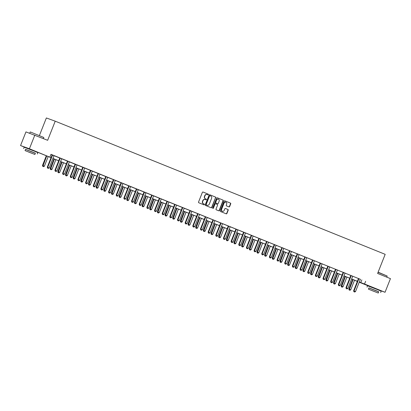 <?xml version="1.0" encoding="UTF-8"?>
<svg xmlns="http://www.w3.org/2000/svg" width="411" height="411" viewBox="0 0 411 411"><rect width="100%" height="100%" fill="white"/><g stroke="black" fill="none" stroke-linecap="round" stroke-linejoin="round"><path stroke-width="0.62" d="M208.372 194.624A0.406 0.365 110 0 0 208.187 194.11L203.065 192.045A0.575 0.519 110 0 0 202.371 192.384L198.549 202.037A0.575 0.519 110 0 0 198.821 202.767L203.938 204.832A0.406 0.365 110 0 0 204.236 204.082L203.573 203.815A1.844 1.665 110 0 1 202.71 201.477L203.029 200.671A1.844 1.665 110 0 1 205.248 199.582L205.911 199.849A0.406 0.365 110 0 0 206.209 199.099L205.546 198.832A1.844 1.665 110 0 1 204.683 196.489L205.002 195.687A1.844 1.665 110 0 1 207.226 194.593L207.889 194.86A0.406 0.365 110 0 0 208.372 194.624M207.719 194.793A0.406 0.365 110 0 0 207.945 194.023L202.977 192.019M203.774 204.765A0.406 0.365 110 0 0 203.995 203.995L203.573 203.815M205.747 199.782A0.406 0.365 110 0 0 205.973 199.011L205.546 198.832M370.753 286.755L378.182 289.693M27.393 148.196L34.817 151.14M228.963 206.877A0.575 0.519 110 0 0 229.657 206.538L230.73 203.83A0.575 0.519 110 0 0 230.458 203.101L224.776 200.804A0.575 0.519 110 0 0 224.077 201.149L220.26 210.797A0.575 0.519 110 0 0 220.527 211.526L226.214 213.823A0.575 0.519 110 0 0 226.908 213.479L228.203 210.211A0.575 0.519 110 0 0 227.935 209.476L225.5 208.495A0.575 0.519 110 0 0 224.807 208.839L224.165 210.458A1.541 1.392 110 0 1 221.586 209.42L224.103 203.065A1.541 1.392 110 0 1 226.682 204.108L226.261 205.166A0.575 0.519 110 0 0 226.528 205.896L228.963 206.877M27.352 148.299L20.55 145.551L25.955 131.9L47.65 140.3L55.223 121.183L385.179 254.332L377.611 273.449L390.45 278.627L385.045 292.283L378.151 289.776M34.817 135.121L29.407 148.772L51.046 157.654M360.406 279.326L50.985 154.315L49.906 157.043M365.631 281.278L364.547 284.011L385.045 292.283M215.744 197.783A0.575 0.519 110 0 0 215.472 197.054L209.785 194.757A0.575 0.519 110 0 0 209.091 195.097L205.274 204.75A0.575 0.519 110 0 0 205.541 205.479L211.228 207.776A0.575 0.519 110 0 0 211.922 207.432L215.503 197.696A0.575 0.519 110 0 0 215.236 196.967L209.697 194.732M217.28 197.783L222.968 200.075A0.575 0.519 110 0 1 223.235 200.804L219.417 210.458A0.575 0.519 110 0 1 218.734 210.802A0.575 0.519 110 0 0 218.734 210.802L216.289 209.816A0.575 0.519 110 0 1 216.016 209.086L217.568 205.171A0.575 0.519 110 0 0 217.296 204.442L215.683 203.789A0.575 0.519 110 0 0 214.989 204.133L213.376 208.207A0.406 0.365 110 0 1 212.703 207.935L216.587 198.123A0.575 0.519 110 0 1 217.28 197.783L217.249 197.768M20.55 145.551L29.407 148.772M55.223 121.183L46.361 117.962L39.435 135.46M370.712 286.852L359.219 282.213M357.323 281.448L355.69 280.79L357.344 281.391M51.031 157.701L34.843 151.084M359.291 282.038L364.547 284.011M52.942 158.42L58.706 160.747M60.602 161.513L66.361 163.835M68.262 164.6L74.021 166.928M75.922 167.693L81.681 170.015M83.577 170.786L89.341 173.108M91.237 173.874L96.996 176.201M98.897 176.966L104.656 179.288M106.552 180.054L112.316 182.381M114.212 183.147L119.971 185.469M121.872 186.234L127.631 188.562M129.532 189.327L135.291 191.649M137.187 192.415L142.951 194.742M144.847 195.508L150.606 197.83M152.507 198.6L158.266 200.922M160.167 201.688L165.926 204.015M167.822 204.781L173.586 207.103M175.482 207.868L181.241 210.196M183.142 210.961L188.901 213.283M190.796 214.049L196.561 216.376M198.456 217.142L204.221 219.464M206.117 220.229L211.876 222.556M213.777 223.322L219.536 225.644M221.431 226.41L227.196 228.737M229.091 229.502L234.851 231.825M236.751 232.595L242.511 234.917M244.411 235.683L250.171 238.01M252.066 238.776L257.831 241.098M259.726 241.863L265.485 244.191M267.386 244.956L273.145 247.278M275.046 248.044L280.805 250.371M282.701 251.136L288.465 253.459M290.361 254.224L296.12 256.551M298.021 257.317L303.78 259.639M305.676 260.41L311.44 262.732M313.336 263.497L319.095 265.825M320.996 266.59L326.755 268.912M328.656 269.678L334.415 272.005M336.311 272.77L342.075 275.093M343.971 275.858L349.73 278.185M351.631 278.951L357.39 281.273M357.375 281.319L351.611 278.992M349.715 278.226L343.956 275.904M342.055 275.139L336.296 272.812M334.4 272.046L328.636 269.724M326.74 268.958L320.981 266.631M319.08 265.866L313.321 263.543M311.42 262.778L305.661 260.451M303.765 259.685L298.001 257.358M296.105 256.592L290.346 254.27M288.445 253.505L282.686 251.178M280.785 250.412L275.026 248.09M273.13 247.324L267.366 244.997M265.47 244.232L259.711 241.909M257.81 241.144L252.051 238.817M250.155 238.051L244.391 235.729M242.495 234.964L236.731 232.636M234.835 231.871L229.076 229.549M227.175 228.778L221.416 226.456M219.52 225.69L213.756 223.363M211.86 222.598L206.101 220.275M204.2 219.51L198.441 217.183M196.54 216.417L190.781 214.095M188.885 213.33L183.121 211.002M181.225 210.237L175.466 207.915M173.565 207.149L167.806 204.822M165.905 204.056L160.146 201.734M158.25 200.969L152.486 198.641M150.59 197.876L144.831 195.549M142.93 194.783L137.171 192.461M135.276 191.696L129.511 189.368M127.616 188.603L121.856 186.281M119.955 185.515L114.196 183.188M112.295 182.422L106.536 180.1M104.641 179.335L98.876 177.007M96.981 176.242L91.221 173.92M89.321 173.154L83.561 170.827M81.661 170.062L75.901 167.739M74.006 166.969L68.241 164.647M66.346 163.881L60.587 161.554M58.686 160.788L52.927 158.466M361.834 279.901L360.75 282.629M50.933 154.444L52.084 154.906M54.062 155.707L59.744 157.999M61.722 158.795L67.404 161.091M69.382 161.888L75.059 164.179M77.037 164.975L82.719 167.272M84.697 168.068L90.379 170.36M92.357 171.161L98.039 173.452M100.012 174.249L105.694 176.54M107.672 177.341L113.354 179.633M115.332 180.429L121.014 182.72M122.992 183.522L128.674 185.813M130.647 186.609L136.329 188.906M138.307 189.702L143.989 191.994M145.967 192.79L151.649 195.086M153.627 195.883L159.304 198.174M161.282 198.97L166.964 201.267M168.942 202.063L174.624 204.354M176.602 205.156L182.284 207.447M184.256 208.243L189.939 210.535M191.916 211.336L197.599 213.628M199.576 214.424L205.259 216.715M207.236 217.517L212.919 219.808M214.891 220.604L220.573 222.901M222.551 223.697L228.233 225.988M230.211 226.785L235.893 229.081M237.871 229.877L243.553 232.169M245.526 232.97L251.208 235.262M253.186 236.058L258.868 238.349M260.846 239.151L266.528 241.442M268.506 242.238L274.183 244.53M276.161 245.331L281.843 247.622M283.821 248.419L289.503 250.715M291.481 251.511L297.163 253.803M299.136 254.599L304.818 256.896M306.796 257.692L312.478 259.983M314.456 260.78L320.138 263.076M322.116 263.872L327.798 266.164M329.771 266.965L335.453 269.256M337.431 270.053L343.113 272.344M345.091 273.145L350.773 275.437M352.751 276.233L358.428 278.524M358.438 278.473L360.375 279.367A0.586 0.529 110 0 0 360.283 279.526L355.525 291.543L354.056 290.947L358.813 278.93A0.586 0.529 110 0 0 358.854 278.756L358.87 278.622M346.303 288.65L347.038 288.948L346.303 288.65L346.396 287.854L345.964 287.7L350.722 275.683A0.586 0.529 110 0 0 350.763 275.509L352.787 276.187M343.118 272.288L345.127 273.099M335.458 269.2L337.467 270.006M323.329 279.377L324.063 279.675L323.329 279.377L323.421 278.586L322.989 278.427L327.747 266.41A0.586 0.529 110 0 0 327.788 266.236L329.807 266.914M320.143 263.019L322.152 263.826M312.483 259.927L314.42 260.826A0.586 0.529 110 0 0 314.333 260.985L309.575 272.996L308.101 272.406L312.858 260.389A0.586 0.529 110 0 0 312.905 260.214L312.915 260.076M304.823 256.839L306.832 257.646M297.168 253.746L299.172 254.553M289.508 250.659L291.445 251.558A0.586 0.529 110 0 0 291.358 251.712L286.601 263.728L285.126 263.132L289.883 251.116A0.586 0.529 110 0 0 289.925 250.941L289.94 250.808M281.848 247.566L283.857 248.372M269.719 257.743L270.453 258.041L269.719 257.743L269.811 256.952L269.38 256.793L274.137 244.781A0.586 0.529 110 0 0 274.178 244.607L276.197 245.285M266.534 241.385L268.542 242.192M258.873 238.293L260.882 239.104M246.739 248.475L247.479 248.768L246.739 248.475L246.831 247.679L246.405 247.525L251.162 235.508A0.586 0.529 110 0 0 251.203 235.333L253.222 236.012M243.559 232.112L245.495 233.011A0.586 0.529 110 0 0 245.403 233.171L240.646 245.182L239.176 244.591L243.934 232.575A0.586 0.529 110 0 0 243.975 232.4L243.99 232.266M235.899 229.025L237.835 229.924A0.586 0.529 110 0 0 237.748 230.078L232.991 242.094L231.516 241.498L236.274 229.482A0.586 0.529 110 0 0 236.315 229.307L236.33 229.174M223.764 239.202L224.504 239.5L223.764 239.202L223.856 238.411L223.425 238.252L228.182 226.235A0.586 0.529 110 0 0 228.228 226.06L230.247 226.738M220.579 222.844L222.587 223.651M212.924 219.751L214.927 220.558M205.264 216.664L207.272 217.47M197.604 213.571L199.612 214.378M189.944 210.478L191.886 211.377A0.586 0.529 110 0 0 191.793 211.537L187.036 223.548L185.567 222.957L190.324 210.941A0.586 0.529 110 0 0 190.365 210.766L190.375 210.632M182.289 207.391L184.298 208.197M174.629 204.298L176.638 205.104M166.969 201.21L168.978 202.017M159.314 198.117L161.318 198.924M147.179 208.295L147.914 208.593L147.179 208.295L147.272 207.504L146.84 207.35L151.597 195.333A0.586 0.529 110 0 0 151.638 195.158L153.663 195.836M143.994 191.937L145.931 192.836A0.586 0.529 110 0 0 145.843 192.99L141.086 205.007L139.612 204.416L144.369 192.399A0.586 0.529 110 0 0 144.41 192.225L144.425 192.086M136.334 188.849L138.271 189.743A0.586 0.529 110 0 0 138.183 189.903L133.426 201.919L131.957 201.323L136.709 189.307A0.586 0.529 110 0 0 136.755 189.132L136.765 188.998M124.204 199.027L124.939 199.325L124.204 199.027L124.297 198.23L123.865 198.076L128.622 186.06A0.586 0.529 110 0 0 128.664 185.885L130.683 186.563M121.019 182.664L123.028 183.476M113.359 179.576L115.368 180.383M101.229 189.754L101.964 190.052L101.229 189.754L101.322 188.962L100.89 188.803L105.648 176.792A0.586 0.529 110 0 0 105.689 176.612L107.708 177.295M98.044 173.396L100.048 174.202M90.384 170.303L92.321 171.202A0.586 0.529 110 0 0 92.234 171.361L87.476 183.373L86.002 182.782L90.759 170.765A0.586 0.529 110 0 0 90.8 170.591L90.816 170.457M82.724 167.215L84.733 168.022M75.069 164.123L77.073 164.929M67.409 161.035L69.418 161.842M59.749 157.942L61.758 158.749M47.614 168.12L48.354 168.418L47.614 168.12L47.707 167.328L47.28 167.169L52.038 155.158A0.586 0.529 110 0 0 52.079 154.983L54.098 155.661M207.129 194.557L206.985 194.506A1.844 1.665 110 0 0 204.765 195.6L205.002 195.687M205.31 198.744A1.844 1.665 110 0 1 204.447 196.407L204.765 195.6M205.151 199.546L205.012 199.494A1.844 1.665 110 0 0 202.793 200.583L203.029 200.671M203.337 203.728A1.844 1.665 110 0 1 202.474 201.39L202.793 200.583M211.074 207.714A0.575 0.519 110 0 0 211.68 207.344L215.503 197.696M210.021 195.723A0.406 0.365 110 0 0 209.533 195.96L206.178 204.431A0.406 0.365 110 0 0 206.368 204.94L207.067 205.223A1.844 1.665 110 0 0 209.291 204.133L211.583 198.343A1.844 1.665 110 0 0 210.72 196.006L209.769 195.631A0.406 0.365 110 0 0 209.297 195.872L209.533 195.96M206.928 205.171A1.844 1.665 110 0 1 206.831 205.135L206.132 204.858A0.406 0.365 110 0 1 205.942 204.344L209.297 195.872M217.193 197.758L222.968 200.075M218.57 210.735A0.575 0.519 110 0 0 219.176 210.37L222.998 200.717A0.575 0.519 110 0 0 222.726 199.987M215.652 203.779L215.446 203.702A0.575 0.519 110 0 0 214.753 204.046L213.376 208.207M212.79 208.382A0.406 0.365 110 0 0 213.139 208.12M219.176 201.113A1.541 1.392 110 0 0 216.597 200.07L215.713 202.31A0.575 0.519 110 0 0 215.981 203.039L217.594 203.692A0.575 0.519 110 0 0 218.287 203.347L219.176 201.113M218.292 199.104A1.541 1.392 110 0 0 216.356 199.982L216.597 200.07M217.388 203.615A0.575 0.519 110 0 1 217.373 203.609A0.575 0.519 110 0 0 217.373 203.609L215.739 202.952A0.575 0.519 110 0 1 215.472 202.222L216.356 199.982M225.793 202.099A1.541 1.392 110 0 0 223.861 202.983L224.103 203.065M222.233 211.341A1.541 1.392 110 0 1 221.349 209.333L223.861 202.983M226.065 213.761A0.575 0.519 110 0 0 226.672 213.391L227.966 210.124A0.575 0.519 110 0 0 227.694 209.394L225.413 208.469M228.814 206.815A0.575 0.519 110 0 0 229.42 206.45L230.489 203.743A0.575 0.519 110 0 0 230.222 203.013L224.683 200.779M46.304 155.795L42.492 165.433L44.393 166.183L48.205 156.56M42.754 166.352L43.566 166.676L42.754 166.352L42.492 165.433M46.731 155.964L42.826 166.378M44.393 166.183L43.566 166.676M54.108 155.646L54.026 155.748A0.586 0.529 110 0 0 53.939 155.908L49.181 167.924L47.707 167.328L52.464 155.312A0.586 0.529 110 0 0 52.51 155.137L52.521 155.004M48.354 168.418L49.181 167.924M47.28 167.169L47.548 168.094M30.399 131.982L43.823 137.485L30.399 131.982M35.356 153.288L25.528 149.393M37.293 153.981L37.838 152.615L34 151.001L24.182 147.21L23.638 148.577M25.056 150.585L25.554 149.332L32.623 152.06L35.382 153.226L34.884 154.479L25.056 150.585L34.884 154.479M28.58 152.029L33.137 153.786L28.58 152.029M378.12 272.164L387.188 276.043L378.053 272.329M378.721 291.846L368.888 287.952M380.658 292.534L381.197 291.173L377.365 289.555L367.542 285.763L367.002 287.13M368.415 289.144L368.914 287.885L375.983 290.618L378.747 291.779L378.248 293.038L368.415 289.144L378.248 293.038M371.945 290.587L376.502 292.344L371.945 290.587M53.964 158.882L50.147 168.52L52.053 169.27L55.86 159.648M50.414 169.445L51.221 169.769L50.414 169.445L50.147 168.52M54.391 159.057L50.486 169.471M52.053 169.27L51.221 169.769M61.624 161.975L57.807 171.613L59.713 172.363L63.52 162.741M58.074 172.533L58.881 172.856L58.074 172.533L57.807 171.613M62.046 162.145L58.146 172.563M59.713 172.363L58.881 172.856M55.274 171.212L56.014 171.51L55.274 171.212L55.367 170.416L54.935 170.262L59.693 158.245A0.586 0.529 110 0 0 59.739 158.071L59.749 157.922M61.768 158.733L61.686 158.841A0.586 0.529 110 0 0 61.599 158.995L56.841 171.012L55.367 170.416L60.124 158.405A0.586 0.529 110 0 0 60.165 158.23L60.181 158.091M56.014 171.51L56.841 171.012M54.935 170.262L55.202 171.187M62.934 174.3L63.669 174.598L62.934 174.3L63.027 173.509L62.595 173.355L67.353 161.338A0.586 0.529 110 0 0 67.394 161.163L67.409 161.014M69.428 161.826L69.346 161.934A0.586 0.529 110 0 0 69.259 162.088L64.501 174.105L63.027 173.509L67.784 161.492A0.586 0.529 110 0 0 67.825 161.318L67.841 161.184M63.669 174.598L64.501 174.105M62.595 173.355L62.862 174.274M69.279 165.063L65.467 174.701L67.368 175.451L71.18 165.833M65.734 175.625L66.541 175.949L65.734 175.625L65.467 174.701M69.706 165.237L65.806 175.651M67.368 175.451L66.541 175.949M70.594 177.393L71.329 177.691L70.594 177.393L70.687 176.602L70.255 176.442L75.013 164.426A0.586 0.529 110 0 0 75.054 164.251L75.069 164.102M77.088 164.914L77.006 165.022A0.586 0.529 110 0 0 76.914 165.176L72.156 177.192L70.687 176.602L75.444 164.585A0.586 0.529 110 0 0 75.485 164.41L75.501 164.272M71.329 177.691L72.156 177.192M70.255 176.442L70.522 177.367M76.939 168.156L73.122 177.793L75.028 178.544L78.84 168.921M73.389 178.718L74.201 179.042L73.389 178.718L73.122 177.793M77.366 168.325L73.461 178.744M75.028 178.544L74.201 179.042M78.249 180.486L78.989 180.778L78.249 180.486L78.342 179.689L77.915 179.535L82.668 167.518A0.586 0.529 110 0 0 82.714 167.344L82.729 167.195M84.743 168.007L84.661 168.114A0.586 0.529 110 0 0 84.574 168.269L79.816 180.285L78.342 179.689L83.099 167.673A0.586 0.529 110 0 0 83.145 167.498L83.156 167.364M78.989 180.778L79.816 180.285M77.915 179.535L78.177 180.455M84.599 171.248L80.782 180.881L82.688 181.636L86.495 172.014M81.049 181.806L81.856 182.13L81.049 181.806L80.782 180.881M85.026 171.418L81.121 181.832M82.688 181.636L81.856 182.13M85.909 183.573L86.644 183.871L85.909 183.573L86.002 182.782L85.57 182.623L90.328 170.606A0.586 0.529 110 0 0 90.369 170.431L90.384 170.282M86.644 183.871L87.476 183.373M85.57 182.623L85.837 183.547M92.259 174.336L88.442 183.974L90.343 184.724L94.155 175.101M88.709 184.899L89.516 185.222L88.709 184.899L88.442 183.974M92.681 174.511L88.781 184.924M90.343 184.724L89.516 185.222M93.569 186.666L94.304 186.959L93.569 186.666L93.662 185.87L93.23 185.715L97.988 173.699A0.586 0.529 110 0 0 98.029 173.524L98.044 173.375M100.063 174.187L99.981 174.295A0.586 0.529 110 0 0 99.894 174.449L95.136 186.466L93.662 185.87L98.419 173.853A0.586 0.529 110 0 0 98.46 173.678L98.476 173.545M94.304 186.959L95.136 186.466M93.23 185.715L93.497 186.64M99.914 177.429L96.102 187.062L98.003 187.817L101.815 178.194M96.369 187.986L97.176 188.31L96.369 187.986L96.102 187.062M100.341 177.598L96.441 188.012M98.003 187.817L97.176 188.31M107.723 177.275L107.641 177.382A0.586 0.529 110 0 0 107.548 177.542L102.791 189.553L101.322 188.962L106.079 176.946A0.586 0.529 110 0 0 106.12 176.771L106.13 176.638M101.964 190.052L102.791 189.553M100.89 188.803L101.157 189.728M107.574 180.516L103.757 190.154L105.663 190.904L109.47 181.282M104.024 191.079L104.836 191.403L104.024 191.079L103.757 190.154M108.001 180.691L104.096 191.105M105.663 190.904L104.836 191.403M108.884 192.846L109.624 193.144L108.884 192.846L108.977 192.05L108.545 191.896L113.302 179.879A0.586 0.529 110 0 0 113.349 179.705L113.364 179.556M115.378 180.367L115.296 180.475A0.586 0.529 110 0 0 115.208 180.629L110.451 192.646L108.977 192.05L113.734 180.039A0.586 0.529 110 0 0 113.78 179.864L113.79 179.725M109.624 193.144L110.451 192.646M108.545 191.896L108.812 192.821M115.234 183.609L111.417 193.247L113.323 193.997L117.13 184.375M111.684 194.167L112.491 194.49L111.684 194.167L111.417 193.247M115.661 183.779L111.756 194.192M113.323 193.997L112.491 194.49M122.894 186.697L119.077 196.335L120.978 197.085L124.79 187.462M119.344 197.259L120.151 197.583L119.344 197.259L119.077 196.335M123.315 186.871L119.416 197.285M120.978 197.085L120.151 197.583M130.549 189.79L126.737 199.427L128.638 200.178L132.45 190.555M126.999 200.347L127.811 200.671L126.999 200.347L126.737 199.427M130.975 189.959L127.071 200.378M128.638 200.178L127.811 200.671M138.209 192.877L134.392 202.515L136.298 203.265L140.105 193.643M134.659 203.44L135.471 203.764L134.659 203.44L134.392 202.515M138.635 193.052L134.731 203.466M136.298 203.265L135.471 203.764M145.869 195.97L142.052 205.608L143.958 206.358L147.765 196.735M142.319 206.533L143.126 206.851L142.319 206.533L142.052 205.608M146.29 196.139L142.391 206.558M143.958 206.358L143.126 206.851M153.524 199.063L149.712 208.696L151.613 209.446L155.425 199.828M149.979 209.62L150.786 209.944L149.979 209.62L149.712 208.696M153.95 199.232L150.051 209.646M151.613 209.446L150.786 209.944M161.184 202.15L157.367 211.788L159.273 212.538L163.085 202.916M157.634 212.713L158.446 213.037L157.634 212.713L157.367 211.788M161.61 202.32L157.706 212.739M159.273 212.538L158.446 213.037M168.844 205.243L165.027 214.876L166.933 215.631L170.74 206.009M165.294 215.801L166.101 216.124L165.294 215.801L165.027 214.876M169.27 205.413L165.366 215.826M166.933 215.631L166.101 216.124M176.504 208.331L172.687 217.969L174.593 218.719L178.4 209.096M172.954 218.893L173.761 219.217L172.954 218.893L172.687 217.969M176.925 208.505L173.026 218.919M174.593 218.719L173.761 219.217M184.159 211.424L180.347 221.056L182.248 221.812L186.06 212.189M180.614 221.981L181.421 222.305L180.614 221.981L180.347 221.056M184.585 211.593L180.686 222.007M182.248 221.812L181.421 222.305M116.544 195.934L117.279 196.232L116.544 195.934L116.637 195.143L116.205 194.984L120.962 182.972A0.586 0.529 110 0 0 121.004 182.797L121.019 182.648M123.038 183.455L122.956 183.563A0.586 0.529 110 0 0 122.868 183.722L118.111 195.739L116.637 195.143L121.394 183.126A0.586 0.529 110 0 0 121.435 182.952L121.451 182.818M117.279 196.232L118.111 195.739M116.205 194.984L116.472 195.908M130.698 186.548L130.616 186.656A0.586 0.529 110 0 0 130.523 186.81L125.766 198.826L124.297 198.23L129.054 186.219A0.586 0.529 110 0 0 129.095 186.044L129.111 185.906M124.939 199.325L125.766 198.826M123.865 198.076L124.132 199.001M131.864 202.114L132.599 202.412L131.864 202.114L131.957 201.323L131.525 201.164L136.282 189.152A0.586 0.529 110 0 0 136.324 188.978L136.339 188.829M132.599 202.412L133.426 201.919M131.525 201.164L131.792 202.089M139.519 205.207L140.259 205.505L139.519 205.207L139.612 204.416L139.18 204.257L143.937 192.24A0.586 0.529 110 0 0 143.984 192.065L143.994 191.916M140.259 205.505L141.086 205.007M139.18 204.257L139.447 205.181M153.673 195.821L153.591 195.929A0.586 0.529 110 0 0 153.503 196.083L148.746 208.1L147.272 207.504L152.029 195.487A0.586 0.529 110 0 0 152.07 195.312L152.085 195.179M147.914 208.593L148.746 208.1M146.84 207.35L147.107 208.269M154.839 211.388L155.574 211.686L154.839 211.388L154.932 210.596L154.5 210.437L159.257 198.421A0.586 0.529 110 0 0 159.298 198.246L159.314 198.097M161.333 198.909L161.251 199.016A0.586 0.529 110 0 0 161.158 199.176L156.401 211.187L154.932 210.596L159.689 198.58A0.586 0.529 110 0 0 159.73 198.405L159.745 198.266M155.574 211.686L156.401 211.187M154.5 210.437L154.767 211.362M162.494 214.48L163.234 214.773L162.494 214.48L162.586 213.684L162.16 213.53L166.917 201.513A0.586 0.529 110 0 0 166.958 201.339L166.974 201.19M168.988 202.001L168.906 202.109A0.586 0.529 110 0 0 168.818 202.263L164.061 214.28L162.586 213.684L167.344 201.667A0.586 0.529 110 0 0 167.39 201.493L167.4 201.359M163.234 214.773L164.061 214.28M162.16 213.53L162.422 214.45M170.154 217.568L170.894 217.866L170.154 217.568L170.246 216.777L169.815 216.618L174.572 204.601A0.586 0.529 110 0 0 174.618 204.426L174.629 204.277M176.648 205.089L176.566 205.197A0.586 0.529 110 0 0 176.478 205.356L171.721 217.368L170.246 216.777L175.004 204.76A0.586 0.529 110 0 0 175.045 204.586L175.06 204.452M170.894 217.866L171.721 217.368M169.815 216.618L170.082 217.542M177.814 220.661L178.549 220.959L177.814 220.661L177.906 219.864L177.475 219.71L182.232 207.694A0.586 0.529 110 0 0 182.273 207.519L182.289 207.37M184.308 208.182L184.226 208.29A0.586 0.529 110 0 0 184.138 208.444L179.381 220.46L177.906 219.864L182.664 207.853A0.586 0.529 110 0 0 182.705 207.673L182.72 207.54M178.549 220.959L179.381 220.46M177.475 219.71L177.742 220.635M185.474 223.748L186.209 224.046L185.474 223.748L185.567 222.957L185.135 222.798L189.892 210.786A0.586 0.529 110 0 0 189.933 210.612L189.949 210.463M186.209 224.046L187.036 223.548M185.135 222.798L185.402 223.723M191.819 214.511L188.002 224.149L189.908 224.899L193.715 215.277M188.269 225.074L189.081 225.398L188.269 225.074L188.002 224.149M192.245 214.686L188.341 225.1M189.908 224.899L189.081 225.398M193.129 226.841L193.869 227.139L193.129 226.841L193.221 226.045L192.79 225.891L197.547 213.874A0.586 0.529 110 0 0 197.593 213.699L197.609 213.55M199.623 214.362L199.541 214.47A0.586 0.529 110 0 0 199.453 214.624L194.696 226.641L193.221 226.045L197.979 214.033A0.586 0.529 110 0 0 198.025 213.859L198.035 213.72M193.869 227.139L194.696 226.641M192.79 225.891L193.057 226.815M199.479 217.604L195.662 227.242L197.568 227.992L201.375 218.369M195.929 228.162L196.735 228.485L195.929 228.162L195.662 227.242M199.905 217.773L196.001 228.187M197.568 227.992L196.735 228.485M200.789 229.929L201.524 230.227L200.789 229.929L200.881 229.138L200.45 228.978L205.207 216.967A0.586 0.529 110 0 0 205.248 216.792L205.264 216.643M207.283 217.455L207.201 217.558A0.586 0.529 110 0 0 207.113 217.717L202.356 229.734L200.881 229.138L205.639 217.121A0.586 0.529 110 0 0 205.68 216.946L205.695 216.813M201.524 230.227L202.356 229.734M200.45 228.978L200.717 229.903M207.139 220.692L203.322 230.33L205.223 231.08L209.035 221.457M203.589 231.254L204.395 231.578L203.589 231.254L203.322 230.33M207.56 220.866L203.661 231.28M205.223 231.08L204.395 231.578M208.449 233.022L209.184 233.32L208.449 233.022L208.541 232.225L208.11 232.071L212.867 220.055A0.586 0.529 110 0 0 212.908 219.88L212.924 219.731M214.943 220.543L214.861 220.65A0.586 0.529 110 0 0 214.768 220.805L210.016 232.821L208.541 232.225L213.299 220.214A0.586 0.529 110 0 0 213.34 220.039L213.355 219.9M209.184 233.32L210.016 232.821M208.11 232.071L208.377 232.996M214.794 223.784L210.982 233.422L212.883 234.172L216.695 224.55M211.249 234.347L212.055 234.666L211.249 234.347L210.982 233.422M215.22 223.954L211.316 234.373M212.883 234.172L212.055 234.666M216.109 236.109L216.844 236.407L216.109 236.109L216.201 235.318L215.77 235.164L220.527 223.147A0.586 0.529 110 0 0 220.568 222.973L220.584 222.824M222.603 223.635L222.515 223.743A0.586 0.529 110 0 0 222.428 223.897L217.671 235.914L216.201 235.318L220.959 223.301A0.586 0.529 110 0 0 221 223.127L221.01 222.993M216.844 236.407L217.671 235.914M215.77 235.164L216.037 236.084M222.454 226.872L218.637 236.51L220.543 237.26L224.349 227.643M218.904 237.435L219.715 237.758L218.904 237.435L218.637 236.51M222.88 227.047L218.976 237.46M220.543 237.26L219.715 237.758M230.258 226.723L230.175 226.831A0.586 0.529 110 0 0 230.088 226.99L225.331 239.002L223.856 238.411L228.614 226.394A0.586 0.529 110 0 0 228.66 226.22L228.67 226.081M224.504 239.5L225.331 239.002M223.425 238.252L223.692 239.176M230.114 229.965L226.297 239.603L228.203 240.353L232.01 230.73M226.564 240.527L227.37 240.851L226.564 240.527L226.297 239.603M230.535 230.134L226.636 240.553M228.203 240.353L227.37 240.851M231.424 242.295L232.158 242.588L231.424 242.295L231.516 241.498L231.085 241.344L235.842 229.328A0.586 0.529 110 0 0 235.883 229.153L235.899 229.004M232.158 242.588L232.991 242.094M231.085 241.344L231.352 242.264M237.769 233.058L233.957 242.69L235.857 243.446L239.67 233.823M234.224 243.615L235.03 243.939L234.224 243.615L233.957 242.69M238.195 233.227L234.296 243.641M235.857 243.446L235.03 243.939M239.084 245.382L239.819 245.68L239.084 245.382L239.176 244.591L238.745 244.432L243.502 232.415A0.586 0.529 110 0 0 243.543 232.241L243.559 232.092M239.819 245.68L240.646 245.182M238.745 244.432L239.012 245.357M245.429 236.145L241.617 245.783L243.518 246.533L247.33 236.911M241.879 246.708L242.69 247.032L241.879 246.708L241.617 245.783M245.855 236.32L241.951 246.734M243.518 246.533L242.69 247.032M253.089 239.238L249.272 248.871L251.178 249.626L254.984 240.003M249.539 249.796L250.345 250.119L249.539 249.796L249.272 248.871M253.515 239.408L249.611 249.821M251.178 249.626L250.345 250.119M260.749 242.326L256.932 251.964L258.838 252.714L262.644 243.091M257.199 252.888L258.005 253.212L257.199 252.888L256.932 251.964M261.17 242.5L257.271 252.914M258.838 252.714L258.005 253.212M268.404 245.418L264.592 255.056L266.492 255.806L270.304 246.184M264.859 255.976L265.665 256.3L264.859 255.976L264.592 255.056M268.83 245.588L264.931 256.002M266.492 255.806L265.665 256.3M276.064 248.506L272.246 258.144L274.152 258.894L277.964 249.272M272.514 259.069L273.325 259.392L272.514 259.069L272.246 258.144M276.49 248.681L272.585 259.094M274.152 258.894L273.325 259.392M283.724 251.599L279.906 261.237L281.812 261.987L285.619 252.364M280.174 262.156L280.98 262.48L280.174 262.156L279.906 261.237M284.15 251.768L280.245 262.187M281.812 261.987L280.98 262.48M291.384 254.686L287.566 264.324L289.467 265.074L293.279 255.457M287.834 265.249L288.64 265.573L287.834 265.249L287.566 264.324M291.805 254.861L287.906 265.275M289.467 265.074L288.64 265.573M299.038 257.779L295.226 267.417L297.127 268.167L300.939 258.545M295.494 268.342L296.3 268.66L295.494 268.342L295.226 267.417M299.465 257.949L295.566 268.368M297.127 268.167L296.3 268.66M306.698 260.872L302.881 270.505L304.787 271.255L308.594 261.637M303.148 271.43L303.96 271.753L303.148 271.43L302.881 270.505M307.125 261.042L303.22 271.455M304.787 271.255L303.96 271.753M314.358 263.96L310.541 273.598L312.447 274.348L316.254 264.725M310.808 274.522L311.615 274.846L310.808 274.522L310.541 273.598M314.785 264.129L310.88 274.548M312.447 274.348L311.615 274.846M253.233 235.996L253.15 236.104A0.586 0.529 110 0 0 253.063 236.258L248.306 248.275L246.831 247.679L251.589 235.662A0.586 0.529 110 0 0 251.635 235.488L251.645 235.354M247.479 248.768L248.306 248.275M246.405 247.525L246.672 248.45M254.399 251.563L255.139 251.861L254.399 251.563L254.491 250.772L254.06 250.612L258.817 238.601A0.586 0.529 110 0 0 258.863 238.426L258.873 238.277M260.893 239.084L260.81 239.192A0.586 0.529 110 0 0 260.723 239.351L255.966 251.362L254.491 250.772L259.249 238.755A0.586 0.529 110 0 0 259.29 238.58L259.305 238.447M255.139 251.861L255.966 251.362M254.06 250.612L254.327 251.537M262.059 254.656L262.793 254.954L262.059 254.656L262.151 253.859L261.72 253.705L266.477 241.689A0.586 0.529 110 0 0 266.518 241.514L266.534 241.365M268.553 242.177L268.47 242.285A0.586 0.529 110 0 0 268.383 242.439L263.626 254.455L262.151 253.859L266.909 241.848A0.586 0.529 110 0 0 266.95 241.673L266.965 241.534M262.793 254.954L263.626 254.455M261.72 253.705L261.987 254.63M276.213 245.269L276.13 245.372A0.586 0.529 110 0 0 276.038 245.531L271.281 257.548L269.811 256.952L274.569 244.935A0.586 0.529 110 0 0 274.61 244.761L274.625 244.627M270.453 258.041L271.281 257.548M269.38 256.793L269.647 257.718M277.374 260.836L278.113 261.134L277.374 260.836L277.466 260.04L277.04 259.886L281.797 247.869A0.586 0.529 110 0 0 281.838 247.694L281.854 247.545M283.867 248.357L283.785 248.465A0.586 0.529 110 0 0 283.698 248.619L278.941 260.636L277.466 260.04L282.223 248.028A0.586 0.529 110 0 0 282.27 247.854L282.28 247.715M278.113 261.134L278.941 260.636M277.04 259.886L277.302 260.81M285.034 263.924L285.768 264.222L285.034 263.924L285.126 263.132L284.695 262.973L289.452 250.962A0.586 0.529 110 0 0 289.493 250.787L289.508 250.638M285.768 264.222L286.601 263.728M284.695 262.973L284.962 263.898M292.694 267.016L293.428 267.314L292.694 267.016L292.786 266.225L292.355 266.066L297.112 254.049A0.586 0.529 110 0 0 297.153 253.875L297.168 253.726M299.187 254.537L299.105 254.645A0.586 0.529 110 0 0 299.018 254.799L294.261 266.816L292.786 266.225L297.543 254.209A0.586 0.529 110 0 0 297.585 254.034L297.6 253.895M293.428 267.314L294.261 266.816M292.355 266.066L292.622 266.991M300.354 270.104L301.088 270.402L300.354 270.104L300.446 269.313L300.015 269.159L304.772 257.142A0.586 0.529 110 0 0 304.813 256.967L304.828 256.818M306.847 257.63L306.765 257.738A0.586 0.529 110 0 0 306.673 257.892L301.915 269.909L300.446 269.313L305.203 257.296A0.586 0.529 110 0 0 305.245 257.122L305.255 256.988M301.088 270.402L301.915 269.909M300.015 269.159L300.282 270.078M308.009 273.197L308.748 273.495L308.009 273.197L308.101 272.406L307.669 272.246L312.427 260.23A0.586 0.529 110 0 0 312.473 260.055L312.488 259.906M308.748 273.495L309.575 272.996M307.669 272.246L307.937 273.171M315.669 276.29L316.403 276.582L315.669 276.29L315.761 275.493L315.329 275.339L320.087 263.323A0.586 0.529 110 0 0 320.128 263.148L320.143 262.999M322.162 263.811L322.08 263.919A0.586 0.529 110 0 0 321.993 264.073L317.235 276.089L315.761 275.493L320.518 263.477A0.586 0.529 110 0 0 320.559 263.302L320.575 263.168M316.403 276.582L317.235 276.089M315.329 275.339L315.597 276.264M322.019 267.052L318.201 276.685L320.102 277.44L323.914 267.818M318.468 277.61L319.275 277.934L318.468 277.61L318.201 276.685M322.44 267.222L318.54 277.636M320.102 277.44L319.275 277.934M329.822 266.898L329.74 267.006A0.586 0.529 110 0 0 329.648 267.165L324.89 279.177L323.421 278.586L328.178 266.569A0.586 0.529 110 0 0 328.219 266.395L328.235 266.261M324.063 279.675L324.89 279.177M322.989 278.427L323.257 279.352M329.673 270.14L325.861 279.778L327.762 280.528L331.574 270.906M326.123 280.703L326.935 281.026L326.123 280.703L325.861 279.778M330.1 270.315L326.195 280.728M327.762 280.528L326.935 281.026M330.989 282.47L331.723 282.768L330.989 282.47L331.081 281.674L330.65 281.52L335.407 269.503A0.586 0.529 110 0 0 335.448 269.328L335.463 269.179M337.482 269.991L337.395 270.099A0.586 0.529 110 0 0 337.308 270.253L332.55 282.27L331.081 281.674L335.838 269.662A0.586 0.529 110 0 0 335.879 269.488L335.89 269.349M331.723 282.768L332.55 282.27M330.65 281.52L330.917 282.444M337.333 273.233L333.516 282.866L335.422 283.621L339.229 273.998M333.783 283.79L334.595 284.114L333.783 283.79L333.516 282.866M337.76 273.402L333.855 283.816M335.422 283.621L334.595 284.114M338.643 285.558L339.383 285.856L338.643 285.558L338.736 284.766L338.304 284.607L343.062 272.596A0.586 0.529 110 0 0 343.108 272.421L343.118 272.272M345.137 273.079L345.055 273.187A0.586 0.529 110 0 0 344.968 273.346L340.21 285.362L338.736 284.766L343.493 272.75A0.586 0.529 110 0 0 343.534 272.575L343.55 272.442M339.383 285.856L340.21 285.362M338.304 284.607L338.572 285.532M344.993 276.32L341.176 285.958L343.082 286.708L346.889 277.086M341.443 286.883L342.25 287.207L341.443 286.883L341.176 285.958M345.415 276.495L341.515 286.909M343.082 286.708L342.25 287.207M352.797 276.171L352.715 276.279A0.586 0.529 110 0 0 352.628 276.433L347.87 288.45L346.396 287.854L351.153 275.843A0.586 0.529 110 0 0 351.194 275.668L351.21 275.529M347.038 288.948L347.87 288.45M345.964 287.7L346.232 288.625M352.648 279.413L348.836 289.051L350.737 289.801L354.549 280.179M349.103 289.971L349.91 290.294L349.103 289.971L348.836 289.051M353.075 279.583L349.175 290.002M350.737 289.801L349.91 290.294M353.963 291.738L354.698 292.036L353.963 291.738L354.056 290.947L353.624 290.788L358.382 278.776A0.586 0.529 110 0 0 358.423 278.601L358.438 278.453M354.698 292.036L355.525 291.543M353.624 290.788L353.892 291.712M52.51 155.137L52.079 154.983M52.464 155.312L52.038 155.158M60.165 158.23L59.739 158.071M60.124 158.405L59.693 158.245M67.825 161.318L67.394 161.163M67.784 161.492L67.353 161.338M75.485 164.41L75.054 164.251M75.444 164.585L75.013 164.426M83.145 167.498L82.714 167.344M83.099 167.673L82.668 167.518M90.8 170.591L90.369 170.431M90.759 170.765L90.328 170.606M98.46 173.678L98.029 173.524M98.419 173.853L97.988 173.699M106.12 176.771L105.689 176.612M106.079 176.946L105.648 176.792M113.78 179.864L113.349 179.705M113.734 180.039L113.302 179.879M121.435 182.952L121.004 182.797M121.394 183.126L120.962 182.972M129.095 186.044L128.664 185.885M129.054 186.219L128.622 186.06M136.755 189.132L136.324 188.978M136.709 189.307L136.282 189.152M144.41 192.225L143.984 192.065M144.369 192.399L143.937 192.24M152.07 195.312L151.638 195.158M152.029 195.487L151.597 195.333M159.73 198.405L159.298 198.246M159.689 198.58L159.257 198.421M167.39 201.493L166.958 201.339M167.344 201.667L166.917 201.513M175.045 204.586L174.618 204.426M175.004 204.76L174.572 204.601M182.705 207.673L182.273 207.519M182.664 207.853L182.232 207.694M190.365 210.766L189.933 210.612M190.324 210.941L189.892 210.786M198.025 213.859L197.593 213.699M197.979 214.033L197.547 213.874M205.68 216.946L205.248 216.792M205.639 217.121L205.207 216.967M213.34 220.039L212.908 219.88M213.299 220.214L212.867 220.055M221 223.127L220.568 222.973M220.959 223.301L220.527 223.147M228.66 226.22L228.228 226.06M228.614 226.394L228.182 226.235M236.315 229.307L235.883 229.153M236.274 229.482L235.842 229.328M243.975 232.4L243.543 232.241M243.934 232.575L243.502 232.415M251.635 235.488L251.203 235.333M251.589 235.662L251.162 235.508M259.29 238.58L258.863 238.426M259.249 238.755L258.817 238.601M266.95 241.673L266.518 241.514M266.909 241.848L266.477 241.689M274.61 244.761L274.178 244.607M274.569 244.935L274.137 244.781M282.27 247.854L281.838 247.694M282.223 248.028L281.797 247.869M289.925 250.941L289.493 250.787M289.883 251.116L289.452 250.962M297.585 254.034L297.153 253.875M297.543 254.209L297.112 254.049M305.245 257.122L304.813 256.967M305.203 257.296L304.772 257.142M312.905 260.214L312.473 260.055M312.858 260.389L312.427 260.23M320.559 263.302L320.128 263.148M320.518 263.477L320.087 263.323M328.219 266.395L327.788 266.236M328.178 266.569L327.747 266.41M335.879 269.488L335.448 269.328M335.838 269.662L335.407 269.503M343.534 272.575L343.108 272.421M343.493 272.75L343.062 272.596M351.194 275.668L350.763 275.509M351.153 275.843L350.722 275.683M358.854 278.756L358.423 278.601M358.813 278.93L358.382 278.776M29.705 133.262L30.173 132.08M43.391 138.579L43.823 137.485M386.756 277.137L387.188 276.043"/></g></svg>
